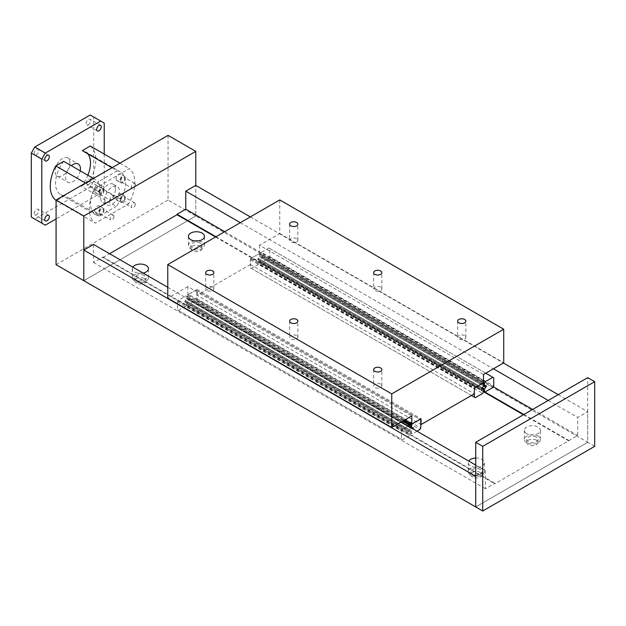 <?xml version="1.0" encoding="UTF-8"?>
<svg xmlns="http://www.w3.org/2000/svg" width="626" height="626" viewBox="0 0 626 626"><rect width="100%" height="100%" fill="white"/><g stroke="black" fill="none" stroke-linecap="round" stroke-linejoin="round"><path stroke-width="0.47" stroke-dasharray="3.13 2.35" d="M200.343 243.193A5.564 3.208 0 0 0 194.287 242.497A5.564 3.208 0 0 0 190.852 245.462A5.564 3.208 0 0 0 192.479 247.732A5.564 3.208 0 0 0 198.544 248.428A5.564 3.208 0 0 0 201.971 245.462A5.564 3.208 0 0 0 200.343 243.193M200.343 246.206A5.564 3.208 0 0 0 194.287 245.509A5.564 3.208 0 0 0 190.852 248.475A5.564 3.208 0 0 0 192.479 250.744A5.564 3.208 0 0 0 198.544 251.441A5.564 3.208 0 0 0 201.971 248.475A5.564 3.208 0 0 0 200.343 246.206M194.764 240.924A8.036 4.64 0 0 0 188.379 245.462A8.036 4.64 0 0 0 190.727 248.749A8.036 4.64 0 0 0 199.491 249.751A8.036 4.64 0 0 0 204.452 245.462A8.036 4.64 0 0 0 202.096 242.184A8.036 4.64 0 0 0 198.059 240.924M480.298 469.477A5.564 3.208 0 0 0 474.234 468.78A5.564 3.208 0 0 0 470.799 471.746A5.564 3.208 0 0 0 472.427 474.015A5.564 3.208 0 0 0 478.491 474.711A5.564 3.208 0 0 0 481.926 471.746A5.564 3.208 0 0 0 480.298 469.477M480.298 472.489A5.564 3.208 0 0 0 474.234 471.793A5.564 3.208 0 0 0 470.799 474.758A5.564 3.208 0 0 0 472.427 477.028A5.564 3.208 0 0 0 478.491 477.724A5.564 3.208 0 0 0 481.926 474.758A5.564 3.208 0 0 0 480.298 472.489M475.721 458.036A8.036 4.64 180 0 1 482.043 459.382A8.036 4.64 180 0 1 484.399 462.661A8.036 4.64 180 0 1 479.438 466.949A8.036 4.64 180 0 1 470.682 465.94A8.036 4.64 180 0 1 468.326 462.661A8.036 4.64 180 0 1 468.788 461.104M482.043 468.459A8.036 4.64 0 0 0 473.287 467.458A8.036 4.64 0 0 0 468.326 471.746A8.036 4.64 0 0 0 470.682 475.024A8.036 4.64 0 0 0 479.438 476.034A8.036 4.64 0 0 0 484.399 471.746A8.036 4.64 0 0 0 482.043 468.459M144.356 275.518A5.564 3.208 0 0 0 138.291 274.822A5.564 3.208 0 0 0 134.856 277.787A5.564 3.208 0 0 0 136.491 280.065A5.564 3.208 0 0 0 142.548 280.761A5.564 3.208 0 0 0 145.983 277.787A5.564 3.208 0 0 0 144.356 275.518M144.356 278.531A5.564 3.208 0 0 0 138.291 277.834A5.564 3.208 0 0 0 134.856 280.8A5.564 3.208 0 0 0 136.491 283.077A5.564 3.208 0 0 0 142.548 283.774A5.564 3.208 0 0 0 145.983 280.8A5.564 3.208 0 0 0 144.356 278.531M143.119 273.077A8.036 4.64 180 0 1 134.739 271.989A8.036 4.64 180 0 1 132.383 268.703A8.036 4.64 180 0 1 132.853 267.153M146.108 274.509A8.036 4.64 0 0 0 137.344 273.499A8.036 4.64 0 0 0 132.383 277.787A8.036 4.64 0 0 0 134.739 281.074A8.036 4.64 0 0 0 143.495 282.076A8.036 4.64 0 0 0 148.456 277.787A8.036 4.64 0 0 0 146.108 274.509M536.286 437.144A5.564 3.208 0 0 0 530.222 436.447A5.564 3.208 0 0 0 526.787 439.421A5.564 3.208 0 0 0 528.422 441.69A5.564 3.208 0 0 0 534.479 442.386A5.564 3.208 0 0 0 537.914 439.421A5.564 3.208 0 0 0 536.286 437.144M536.286 440.156A5.564 3.208 0 0 0 530.222 439.46A5.564 3.208 0 0 0 526.787 442.433A5.564 3.208 0 0 0 528.422 444.703A5.564 3.208 0 0 0 534.479 445.399A5.564 3.208 0 0 0 537.914 442.433A5.564 3.208 0 0 0 536.286 440.156M526.669 433.615A8.036 4.64 180 0 1 524.314 430.336A8.036 4.64 180 0 1 529.275 426.048A8.036 4.64 180 0 1 538.039 427.057A8.036 4.64 180 0 1 540.387 430.336A8.036 4.64 180 0 1 535.426 434.624A8.036 4.64 180 0 1 526.669 433.615M538.039 436.134A8.036 4.64 0 0 0 529.275 435.133A8.036 4.64 0 0 0 524.314 439.421A8.036 4.64 0 0 0 526.669 442.699A8.036 4.64 0 0 0 535.426 443.701A8.036 4.64 0 0 0 540.387 439.421A8.036 4.64 0 0 0 538.039 436.134M475.721 476.331L485.447 470.721L485.447 488.742L494.9 483.288L494.9 483.788L577.704 435.477L577.704 417.456L587.704 411.681L587.704 442.3L475.721 506.95L587.704 442.3L594.7 446.346M93.517 244.445L93.517 262.466L102.969 257.012L102.969 257.505L494.9 483.788M102.969 257.012L494.9 483.288M215.532 236.996L483.632 391.782M523.43 414.756L568.948 441.033M102.969 257.505L109.558 253.702M215.962 236.745L483.632 391.281M523.86 414.506L568.948 440.54M224.726 231.69L493.28 386.743M532.624 409.451L577.704 435.477M240.337 222.676L493.413 368.792M548.227 400.437L577.704 417.456M250.33 216.909L503.406 363.017M558.228 394.67L587.704 411.681M168.058 135.373L168.058 200.023L195.774 216.025L195.774 185.406L195.774 216.025L587.704 442.3L587.704 377.65M195.774 216.025L83.79 280.675L195.774 216.025M167.776 287.318L401.149 422.057M475.721 465.102L485.447 470.721M93.517 262.466L485.447 488.742M296.654 238.655A4.1 2.363 0 0 0 292.185 238.138A4.1 2.363 0 0 0 289.658 240.321A4.1 2.363 0 0 0 290.855 241.996A4.1 2.363 0 0 0 295.323 242.512A4.1 2.363 0 0 0 297.851 240.321A4.1 2.363 0 0 0 296.654 238.655M212.668 287.138A4.1 2.363 0 0 0 208.2 286.63A4.1 2.363 0 0 0 205.672 288.813A4.1 2.363 0 0 0 206.87 290.487A4.1 2.363 0 0 0 211.338 290.996A4.1 2.363 0 0 0 213.865 288.813A4.1 2.363 0 0 0 212.668 287.138M380.639 287.138A4.1 2.363 0 0 0 376.171 286.63A4.1 2.363 0 0 0 373.644 288.813A4.1 2.363 0 0 0 374.841 290.487A4.1 2.363 0 0 0 379.309 290.996A4.1 2.363 0 0 0 381.837 288.813A4.1 2.363 0 0 0 380.639 287.138M296.654 335.63A4.1 2.363 0 0 0 292.185 335.113A4.1 2.363 0 0 0 289.658 337.304A4.1 2.363 0 0 0 290.855 338.971A4.1 2.363 0 0 0 295.323 339.488A4.1 2.363 0 0 0 297.851 337.304A4.1 2.363 0 0 0 296.654 335.63M464.617 335.63A4.1 2.363 0 0 0 460.157 335.113A4.1 2.363 0 0 0 457.629 337.304A4.1 2.363 0 0 0 458.827 338.971A4.1 2.363 0 0 0 463.295 339.488A4.1 2.363 0 0 0 465.822 337.304A4.1 2.363 0 0 0 464.617 335.63M380.639 384.114A4.1 2.363 0 0 0 376.171 383.605A4.1 2.363 0 0 0 373.644 385.788A4.1 2.363 0 0 0 374.841 387.463A4.1 2.363 0 0 0 379.309 387.979A4.1 2.363 0 0 0 381.837 385.788A4.1 2.363 0 0 0 380.639 384.114M279.759 199.921L279.759 233.537L259.532 245.212L483.491 374.52M279.759 233.537L503.719 362.837M259.532 245.212L259.532 253.46L483.491 382.76M259.532 253.46L250.431 258.71L474.391 388.01M250.431 258.71L250.431 264.469L474.391 393.777M250.431 264.469L197.104 295.261L420.789 424.405M197.104 295.261L197.104 289.502L421.063 418.802M197.104 289.502L187.863 294.838L404.686 420.015M187.863 294.838L187.863 286.591L411.822 415.891M187.863 286.591L167.776 298.187M96.694 189.435A3.247 1.878 -60 0 1 98.11 186.172A3.247 1.878 -60 0 1 100.614 185.296A3.247 1.878 -60 0 1 101.287 186.783A3.247 1.878 -60 0 1 99.87 190.054A3.247 1.878 -60 0 1 97.366 190.922A3.247 1.878 -60 0 1 96.694 189.435M90.786 180.726A3.247 1.878 120 0 0 90.121 179.239A3.247 1.878 120 0 0 87.617 180.108A3.247 1.878 120 0 0 86.2 183.371A3.247 1.878 120 0 0 86.873 184.858A3.247 1.878 120 0 0 89.369 183.989A3.247 1.878 120 0 0 90.786 180.726M38.828 150.725A3.247 1.878 120 0 0 38.155 149.238A3.247 1.878 120 0 0 35.659 150.107A3.247 1.878 120 0 0 34.242 153.378A3.247 1.878 120 0 0 34.915 154.865A3.247 1.878 120 0 0 37.411 153.996A3.247 1.878 120 0 0 38.828 150.725M38.828 210.719A3.247 1.878 120 0 0 38.155 209.233A3.247 1.878 120 0 0 35.659 210.109A3.247 1.878 120 0 0 34.242 213.372A3.247 1.878 120 0 0 34.915 214.859A3.247 1.878 120 0 0 37.411 213.99A3.247 1.878 120 0 0 38.828 210.719M90.786 120.724A3.247 1.878 120 0 0 90.121 119.237A3.247 1.878 120 0 0 87.617 120.114A3.247 1.878 120 0 0 86.2 123.377A3.247 1.878 120 0 0 86.873 124.864A3.247 1.878 120 0 0 89.369 123.995A3.247 1.878 120 0 0 90.786 120.724M87.851 153.839A24.743 14.288 120 0 0 85.386 151.68A24.743 14.288 120 0 0 82.288 150.623M111.96 167.76L117.281 170.828A24.743 14.288 -60 0 1 120.38 171.884A24.743 14.288 -60 0 1 125.505 183.215A24.743 14.288 -60 0 1 116.209 206.423L81.216 186.219A24.743 14.288 120 0 0 87.851 175.249M63.742 161.336A24.743 14.288 120 0 0 55.518 183.215A24.743 14.288 120 0 0 60.644 194.537A24.743 14.288 120 0 0 64.807 195.695L99.8 215.9A24.743 14.288 -60 0 1 95.637 214.741A24.743 14.288 -60 0 1 90.512 203.419A24.743 14.288 -60 0 1 98.736 181.532L93.415 178.465M116.029 198.379A3.725 2.152 120 0 0 116.796 200.085A3.725 2.152 120 0 0 119.668 199.091A3.725 2.152 120 0 0 121.287 195.343A3.725 2.152 120 0 0 120.521 193.637A3.725 2.152 120 0 0 117.649 194.639A3.725 2.152 120 0 0 116.029 198.379M125.349 197.683A3.725 2.152 -60 0 1 123.729 201.431A3.725 2.152 -60 0 1 120.857 202.425A3.725 2.152 -60 0 1 120.09 200.727A3.725 2.152 -60 0 1 121.71 196.979A3.725 2.152 -60 0 1 124.582 195.985A3.725 2.152 -60 0 1 125.349 197.683M94.737 191.102A3.725 2.152 120 0 0 95.512 192.8A3.725 2.152 120 0 0 98.376 191.806A3.725 2.152 120 0 0 100.003 188.058A3.725 2.152 120 0 0 99.229 186.36A3.725 2.152 120 0 0 96.365 187.354A3.725 2.152 120 0 0 94.737 191.102M104.057 190.406A3.725 2.152 -60 0 1 102.437 194.146A3.725 2.152 -60 0 1 99.565 195.148A3.725 2.152 -60 0 1 98.798 193.442A3.725 2.152 -60 0 1 100.418 189.701A3.725 2.152 -60 0 1 103.29 188.7A3.725 2.152 -60 0 1 104.057 190.406M94.737 210.672A3.725 2.152 120 0 0 95.512 212.378A3.725 2.152 120 0 0 98.376 211.377A3.725 2.152 120 0 0 100.003 207.636A3.725 2.152 120 0 0 99.229 205.931A3.725 2.152 120 0 0 96.365 206.924A3.725 2.152 120 0 0 94.737 210.672M104.057 209.976A3.725 2.152 -60 0 1 102.437 213.724A3.725 2.152 -60 0 1 99.565 214.718A3.725 2.152 -60 0 1 98.798 213.02A3.725 2.152 -60 0 1 100.418 209.272A3.725 2.152 -60 0 1 103.29 208.278A3.725 2.152 -60 0 1 104.057 209.976M116.029 178.809A3.725 2.152 120 0 0 116.796 180.515A3.725 2.152 120 0 0 119.668 179.513A3.725 2.152 120 0 0 121.287 175.773A3.725 2.152 120 0 0 120.521 174.067A3.725 2.152 120 0 0 117.649 175.061A3.725 2.152 120 0 0 116.029 178.809M125.349 178.113A3.725 2.152 -60 0 1 123.729 181.861A3.725 2.152 -60 0 1 120.857 182.855A3.725 2.152 -60 0 1 120.09 181.149A3.725 2.152 -60 0 1 121.71 177.408A3.725 2.152 -60 0 1 124.582 176.407A3.725 2.152 -60 0 1 125.349 178.113M115.442 189.021A10.509 6.072 120 0 0 113.259 184.208A10.509 6.072 120 0 0 105.16 187.025A10.509 6.072 120 0 0 100.575 197.605A10.509 6.072 120 0 0 102.75 202.417A10.509 6.072 120 0 0 110.849 199.6A10.509 6.072 120 0 0 115.442 189.021M104.636 199.952A10.509 6.072 -60 0 1 109.221 189.373A10.509 6.072 -60 0 1 117.32 186.556A10.509 6.072 -60 0 1 119.496 191.368A10.509 6.072 -60 0 1 114.91 201.948A10.509 6.072 -60 0 1 106.811 204.765A10.509 6.072 -60 0 1 104.636 199.952M69.948 162.76A10.509 6.072 120 0 0 67.772 157.948A10.509 6.072 120 0 0 59.673 160.765A10.509 6.072 120 0 0 55.08 171.344A10.509 6.072 120 0 0 57.256 176.156A10.509 6.072 120 0 0 65.362 173.339A10.509 6.072 120 0 0 69.948 162.76M80.253 170.867A10.509 6.072 -60 0 1 75.057 180.178A10.509 6.072 -60 0 1 67.757 182.213A10.509 6.072 -60 0 1 65.581 177.401A10.509 6.072 -60 0 1 71.333 165.718M99.8 215.9L116.209 206.423M117.281 170.828L98.736 181.532M104.229 154.09L104.229 187.096L100.731 193.152L56.074 218.936M64.807 195.695L56.324 200.594A32.169 18.569 -60 0 1 56.074 200.422M90.254 146.022A32.169 18.569 -60 0 1 89.706 181.321L81.216 186.219M89.706 181.321L128.753 203.865L95.379 223.138A32.169 18.569 -60 0 1 94.823 188.481L129.308 168.574A32.169 18.569 -60 0 1 128.753 203.865M56.324 200.594L95.379 223.138M85.449 183.066L94.823 188.481M119.926 163.159L129.308 168.574M31.3 217.073L34.798 219.092L90.23 187.096L93.728 181.031L93.728 117.023L90.23 115.004M45.299 225.157L34.798 219.092M100.731 193.152L90.23 187.096M104.229 187.096L93.728 181.031M104.229 123.087L93.728 117.023M120.771 200.328A2.754 1.588 120 0 0 121.342 201.588A2.754 1.588 120 0 0 123.463 200.852A2.754 1.588 120 0 0 124.668 198.082A2.754 1.588 120 0 0 124.097 196.822A2.754 1.588 120 0 0 121.976 197.558A2.754 1.588 120 0 0 120.771 200.328M135.302 204.225A2.754 1.588 -60 0 1 134.105 206.995A2.754 1.588 -60 0 1 131.984 207.73A2.754 1.588 -60 0 1 131.413 206.47A2.754 1.588 -60 0 1 132.61 203.7A2.754 1.588 -60 0 1 134.731 202.965A2.754 1.588 -60 0 1 135.302 204.225M99.479 212.621A2.754 1.588 120 0 0 100.05 213.881A2.754 1.588 120 0 0 102.171 213.145A2.754 1.588 120 0 0 103.376 210.375A2.754 1.588 120 0 0 102.805 209.115A2.754 1.588 120 0 0 100.684 209.851A2.754 1.588 120 0 0 99.479 212.621M114.01 216.518A2.754 1.588 -60 0 1 112.813 219.288A2.754 1.588 -60 0 1 110.692 220.023A2.754 1.588 -60 0 1 110.121 218.764A2.754 1.588 -60 0 1 111.318 215.993A2.754 1.588 -60 0 1 113.439 215.258A2.754 1.588 -60 0 1 114.01 216.518M120.771 180.757A2.754 1.588 120 0 0 121.342 182.017A2.754 1.588 120 0 0 123.463 181.282A2.754 1.588 120 0 0 124.668 178.512A2.754 1.588 120 0 0 124.097 177.252A2.754 1.588 120 0 0 121.976 177.987A2.754 1.588 120 0 0 120.771 180.757M135.302 184.654A2.754 1.588 -60 0 1 134.105 187.417A2.754 1.588 -60 0 1 131.984 188.16A2.754 1.588 -60 0 1 131.413 186.9A2.754 1.588 -60 0 1 132.61 184.13A2.754 1.588 -60 0 1 134.731 183.395A2.754 1.588 -60 0 1 135.302 184.654M99.479 193.051A2.754 1.588 120 0 0 100.05 194.31A2.754 1.588 120 0 0 102.171 193.567A2.754 1.588 120 0 0 103.376 190.797A2.754 1.588 120 0 0 102.805 189.545A2.754 1.588 120 0 0 100.684 190.281A2.754 1.588 120 0 0 99.479 193.051M114.01 196.94A2.754 1.588 -60 0 1 112.813 199.71A2.754 1.588 -60 0 1 110.692 200.445A2.754 1.588 -60 0 1 110.121 199.185A2.754 1.588 -60 0 1 111.318 196.423A2.754 1.588 -60 0 1 113.439 195.68A2.754 1.588 -60 0 1 114.01 196.94M56.074 264.673L168.058 200.023M261.394 252.333L260.518 253.851L260.518 256.151L261.504 256.879L262.341 256.394L262.341 257.364L260.518 259.712L260.518 262.012L261.394 262.521L268.883 258.194L269.759 256.676L269.759 248.514L268.883 248.013L261.394 252.333L483.491 380.561M260.518 253.851L483.491 382.58M268.883 248.013L485.745 373.213M269.759 248.514L493.718 377.822M269.759 256.676L493.718 385.984M268.883 258.194L492.842 387.494M261.394 262.521L485.353 391.821M260.518 262.012L483.632 390.827M260.518 259.712L482.568 387.909M261.504 257.849L483.593 386.078M262.341 257.364L483.632 385.123L261.504 256.879M262.341 256.394L486.3 385.702M260.518 256.151L483.632 384.967M258.796 264.078L259.673 262.56L259.673 260.26L258.687 259.532L257.849 260.017L257.849 259.047L259.673 256.699L259.673 254.399L258.796 253.898L251.308 258.217L250.431 259.735L250.431 267.897L251.308 268.397L258.796 264.078L482.756 393.378M259.673 262.56L483.632 391.868M251.308 268.397L475.267 397.706M250.431 267.897L471.425 395.483M250.431 259.735L474.391 389.036M251.308 258.217L475.251 387.517M258.796 253.898L482.748 383.19M259.673 254.399L483.632 383.699M259.673 256.699L483.632 386.007M258.687 258.561L482.646 387.862M257.849 259.047L481.809 388.347L258.687 259.532M257.849 260.017L481.809 389.317M259.673 260.26L483.632 389.56M410.703 427.566L409.717 429.913L408.88 430.398L408.88 431.369L409.717 430.884L410.703 431.611L410.703 433.912L409.827 435.43L402.338 439.749L401.462 439.249L401.462 431.087L402.338 429.569L408.254 426.149M185.867 306.122L186.736 304.612L186.736 302.311L185.758 301.583L184.92 302.068L184.92 301.098L186.736 298.751L186.736 296.45L185.867 295.941L178.379 300.269L177.502 301.779L177.502 309.94L178.379 310.449L185.867 306.122L409.827 435.43M186.736 304.612L410.703 433.912M178.379 310.449L402.338 439.749M177.502 309.94L401.462 439.249M177.502 301.779L401.462 431.087M178.379 300.269L402.338 429.569M185.867 295.941L402.721 421.149M186.736 296.45L410.703 425.75M186.736 298.751L410.703 428.051M185.758 300.613L409.717 429.913M184.92 301.098L408.88 430.398M184.92 302.068L408.88 431.369M185.758 301.583L409.717 430.884M186.736 302.311L410.703 431.611M417.018 431.212L412.424 433.865L411.548 433.364L411.548 431.064L413.035 428.912M188.465 294.384L187.589 295.902L187.589 298.203L188.567 298.931L189.412 298.445L189.412 299.416L187.589 301.755L187.589 304.064L188.465 304.565L195.954 300.245L196.83 298.727L196.83 290.566L195.954 290.057L188.465 294.384L412.424 423.685M187.589 295.902L403.629 420.625M195.954 290.057L419.913 419.365M196.83 290.566L420.789 419.866M196.83 298.727L420.789 428.027M195.954 300.245L419.913 429.546M188.465 304.565L412.424 433.865M187.589 304.064L411.548 433.364M187.589 301.755L411.548 431.064M188.567 299.901L412.534 429.201M189.412 299.416L410.703 427.175L188.567 298.931M189.412 298.445L413.371 427.746M187.589 298.203L410.703 427.01M190.852 245.462L190.852 248.475M188.379 236.378L188.379 245.462M470.799 471.746L470.799 474.758M468.326 462.661L468.326 471.746M134.856 277.787L134.856 280.8M132.383 268.703L132.383 277.787M526.787 439.421L526.787 442.433M524.314 430.336L524.314 439.421M540.387 439.421L540.387 430.336M537.914 442.433L537.914 439.421M148.456 277.787L148.456 268.703M145.983 280.8L145.983 277.787M484.399 471.746L484.399 462.661M481.926 474.758L481.926 471.746M204.452 245.462L204.452 236.378M201.971 248.475L201.971 245.462M289.658 224.163L289.658 240.321M205.672 272.646L205.672 288.813M373.644 272.646L373.644 288.813M289.658 321.138L289.658 337.304M457.629 321.138L457.629 337.304M373.644 369.63L373.644 385.788M381.837 385.788L381.837 369.63M465.822 337.304L465.822 321.138M297.851 337.304L297.851 321.138M381.837 288.813L381.837 272.646M213.865 288.813L213.865 272.646M297.851 240.321L297.851 224.163M100.614 185.296L90.121 179.239M48.656 155.303L38.155 149.238M48.656 215.297L38.155 209.233M100.614 125.302L90.121 119.237M85.386 151.68L120.38 171.884M116.796 200.085L120.857 202.425M95.512 192.8L99.565 195.148M95.512 212.378L99.565 214.718M116.796 180.515L120.857 182.855M113.259 184.208L117.32 186.556M67.772 157.948L78.266 164.004M57.256 176.156L67.757 182.213M102.75 202.417L106.811 204.765M124.582 176.407L120.521 174.067M103.29 208.278L99.229 205.931M103.29 188.7L99.229 186.36M124.582 195.985L120.521 193.637M60.644 194.537L95.637 214.741M97.366 130.928L86.873 124.864M45.408 220.923L34.915 214.859M45.408 160.921L34.915 154.865M97.366 190.922L86.873 184.858M121.342 201.588L131.984 207.73M100.05 213.881L110.692 220.023M121.342 182.017L131.984 188.16M100.05 194.31L110.692 200.445M113.439 195.68L102.805 189.545M134.731 183.395L124.097 177.252M113.439 215.258L102.805 209.115M134.731 202.965L124.097 196.822"/><path stroke-width="0.94" d="M190.727 239.664A8.036 4.64 180 0 1 188.379 236.378A8.036 4.64 180 0 1 193.34 232.097A8.036 4.64 180 0 1 202.096 233.099A8.036 4.64 180 0 1 204.452 236.378A8.036 4.64 180 0 1 199.491 240.666A8.036 4.64 180 0 1 190.727 239.664M198.059 240.924A8.036 4.64 0 0 0 194.764 240.924M468.788 461.104A8.036 4.64 180 0 1 475.721 458.036M132.853 267.153A8.036 4.64 180 0 1 146.108 265.424A8.036 4.64 180 0 1 148.456 268.703A8.036 4.64 180 0 1 143.119 273.077M83.79 250.056L83.79 280.675L56.074 264.673L56.074 200.023L83.79 216.025L83.79 280.675L475.721 506.95L475.721 476.331L83.79 250.056L93.517 244.445L167.776 287.318M109.558 253.702L177.017 214.757L215.532 236.996M483.632 391.782L523.43 414.756M177.017 214.757L177.017 214.256L215.962 236.745M483.632 391.281L523.86 414.506M177.017 214.256L185.773 209.201L224.726 231.69M493.28 386.743L532.624 409.451M185.773 209.201L185.773 191.18L240.337 222.676M493.413 368.792L548.227 400.437M185.773 191.18L195.774 185.406L250.33 216.909M503.406 363.017L558.228 394.67M401.149 422.057L475.721 465.102M290.855 225.837A4.1 2.363 180 0 1 289.658 224.163A4.1 2.363 180 0 1 292.185 221.98A4.1 2.363 180 0 1 296.654 222.488A4.1 2.363 180 0 1 297.851 224.163A4.1 2.363 180 0 1 295.323 226.346A4.1 2.363 180 0 1 290.855 225.837M206.87 274.321A4.1 2.363 180 0 1 205.672 272.646A4.1 2.363 180 0 1 208.2 270.463A4.1 2.363 180 0 1 212.668 270.98A4.1 2.363 180 0 1 213.865 272.646A4.1 2.363 180 0 1 211.338 274.837A4.1 2.363 180 0 1 206.87 274.321M374.841 274.321A4.1 2.363 180 0 1 373.644 272.646A4.1 2.363 180 0 1 376.171 270.463A4.1 2.363 180 0 1 380.639 270.98A4.1 2.363 180 0 1 381.837 272.646A4.1 2.363 180 0 1 379.309 274.837A4.1 2.363 180 0 1 374.841 274.321M290.855 322.813A4.1 2.363 180 0 1 289.658 321.138A4.1 2.363 180 0 1 292.185 318.955A4.1 2.363 180 0 1 296.654 319.463A4.1 2.363 180 0 1 297.851 321.138A4.1 2.363 180 0 1 295.323 323.321A4.1 2.363 180 0 1 290.855 322.813M458.827 322.813A4.1 2.363 180 0 1 457.629 321.138A4.1 2.363 180 0 1 460.157 318.955A4.1 2.363 180 0 1 464.617 319.463A4.1 2.363 180 0 1 465.822 321.138A4.1 2.363 180 0 1 463.295 323.321A4.1 2.363 180 0 1 458.827 322.813M374.841 371.296A4.1 2.363 180 0 1 373.644 369.63A4.1 2.363 180 0 1 376.171 367.439A4.1 2.363 180 0 1 380.639 367.955A4.1 2.363 180 0 1 381.837 369.63A4.1 2.363 180 0 1 379.309 371.813A4.1 2.363 180 0 1 374.841 371.296M503.719 362.837L483.491 374.52L483.491 382.76L474.391 388.01L474.391 393.777L421.063 424.569L421.063 418.802L411.822 424.138L411.822 415.891L391.735 427.488L391.735 393.871L503.719 329.221L503.719 362.837M404.686 420.015L411.822 424.138M391.735 393.871L167.776 264.571L167.776 298.187L391.735 427.488M167.776 264.571L279.759 199.921L503.719 329.221M44.736 159.434A3.247 1.878 -60 0 1 46.152 156.171A3.247 1.878 -60 0 1 48.656 155.303A3.247 1.878 -60 0 1 49.329 156.79A3.247 1.878 -60 0 1 47.912 160.053A3.247 1.878 -60 0 1 45.408 160.921A3.247 1.878 -60 0 1 44.736 159.434M44.736 219.436A3.247 1.878 -60 0 1 46.152 216.166A3.247 1.878 -60 0 1 48.656 215.297A3.247 1.878 -60 0 1 49.329 216.784A3.247 1.878 -60 0 1 47.912 220.047A3.247 1.878 -60 0 1 45.408 220.923A3.247 1.878 -60 0 1 44.736 219.436M96.694 129.441A3.247 1.878 -60 0 1 98.11 126.17A3.247 1.878 -60 0 1 100.614 125.302A3.247 1.878 -60 0 1 101.287 126.788A3.247 1.878 -60 0 1 99.87 130.051A3.247 1.878 -60 0 1 97.366 130.928A3.247 1.878 -60 0 1 96.694 129.441M87.851 175.249A24.743 14.288 120 0 0 90.512 163.01A24.743 14.288 120 0 0 87.851 153.839M119.926 163.159L90.254 146.022L82.288 150.623L111.96 167.76M93.415 178.465L63.742 161.336L55.769 165.929L85.449 183.066M71.333 165.718A10.509 6.072 -60 0 1 78.266 164.004A10.509 6.072 -60 0 1 80.449 168.817A10.509 6.072 -60 0 1 80.253 170.867M56.074 218.936L45.299 225.157L41.801 223.138L41.801 159.129L45.299 153.065L100.731 121.068L104.229 123.087L104.229 154.09M56.074 200.422A32.169 18.569 -60 0 1 55.769 165.929M100.731 121.068L90.23 115.004L34.798 147.008L31.3 153.073L31.3 217.073L41.801 223.138M45.299 153.065L34.798 147.008M41.801 159.129L31.3 153.073M195.774 185.406L195.774 151.375L168.058 135.373L56.074 200.023M195.774 151.375L83.79 216.025M482.716 446.346L482.716 510.996L594.7 446.346L594.7 381.688L587.704 377.65L475.721 442.3L482.716 446.346L594.7 381.688M482.716 510.996L475.721 506.95L475.721 442.3M484.477 383.151L485.353 381.641L492.842 377.314L493.718 377.822L493.718 385.984L492.842 387.494L485.353 391.821L484.477 391.313L484.477 389.012L486.3 386.665L486.3 385.702L485.463 386.187L484.477 385.459L484.477 383.151L483.491 382.58M483.491 380.561L485.353 381.641M485.745 373.213L492.842 377.314M483.632 390.827L484.477 391.313M482.568 387.909L484.477 389.012M483.593 386.078L485.463 387.15M485.463 386.187L486.3 386.665M483.632 384.967L484.477 385.459M483.632 391.868L482.756 393.378L475.267 397.706L474.391 397.197L474.391 389.036L475.267 387.517L482.756 383.198L483.632 383.699L483.632 386.007L481.809 388.347L481.809 389.317L482.646 388.832L483.632 389.56L483.632 391.868M471.425 395.483L474.391 397.197M481.809 388.347L482.646 388.832M408.254 426.149L409.827 425.242L410.703 425.75L410.703 427.566M402.721 421.149L409.827 425.242M413.035 428.912L413.371 427.746L412.534 428.231L411.548 427.503L411.548 425.203L412.424 423.685L419.913 419.365L420.789 419.866L420.789 428.027L419.913 429.546L417.018 431.212M403.629 420.625L411.548 425.203M412.534 428.231L413.371 428.716M410.703 427.01L411.548 427.503"/></g></svg>
